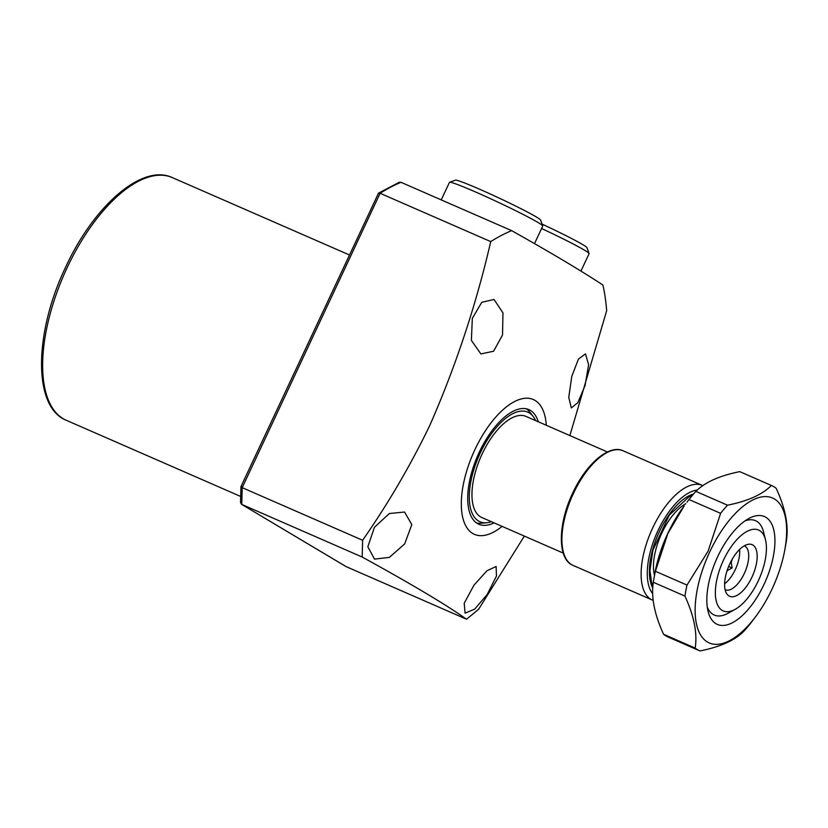 <?xml version="1.0" encoding="UTF-8"?>
<svg xmlns="http://www.w3.org/2000/svg" width="828" height="828" viewBox="0 0 828 828"><rect width="100%" height="100%" fill="white"/><g stroke="black" fill="none" stroke-linecap="round" stroke-linejoin="round"><path stroke-width="1.24" d="M535.581 420.583A59.782 27.252 113.6 0 0 533.077 416.339A59.782 27.252 113.6 0 0 480.312 452.895A59.782 27.252 113.6 0 0 486.595 522.747A59.782 27.252 113.6 0 0 491.408 521.702M476.545 522.944A62.535 28.504 113.6 0 0 480.996 523.213L486.595 522.747M538.252 421.742A62.535 28.504 113.6 0 0 528.906 409.632A62.535 28.504 113.6 0 0 479.236 452.254A62.535 28.504 113.6 0 0 478.843 524.238A62.535 28.504 113.6 0 0 494.078 522.872M533.077 416.339L529.62 411.92A62.535 28.504 113.6 0 0 526.401 408.825M473.937 585.199L486.957 570.751L496.117 566.507L496.458 576.081L487.206 594.452L474.692 609.129L465.088 613.165L464.208 603.27L473.937 585.199M374.463 527.26L389.326 513.536L404.55 512.035L411.806 524.621L404.664 543.913L389.398 557.379L374.504 559.117L367.829 546.77L374.463 527.26M472.322 318.356L481.751 302.334L494.016 299.457L502.979 312.88L502.524 335.009L493.591 351.248L480.882 353.929L471.391 340.38L472.322 318.356M571.796 376.295L578.451 359.073L585.468 353.887L588.615 364.693L585.065 385.548L577.861 402.615L571.341 407.925L568.753 397.368L571.796 376.295M546.283 425.261A73.568 33.534 113.6 0 0 519.218 399.551A73.568 33.534 113.6 0 0 474.889 449.666A73.568 33.534 113.6 0 0 463.949 521.681A73.568 33.534 113.6 0 0 502.11 526.38M362.623 540.27C388.135 503.641 410.533 465.336 429.825 425.364C455.835 366.038 476.131 304.787 490.735 241.6L380.104 193.276L378.51 193.152L240.948 486.626L240.534 502.534L241.507 504.293L346.104 566.611L466.526 619.22C446.271 604.844 411.495 584.113 362.188 557.037L241.766 504.428L242.2 487.661L362.623 540.27L362.188 557.037M466.526 619.22L478.563 609.367L524.352 536.089M378.51 193.152L399.241 182.305L401 182.315L511.632 230.639C550.485 252.447 580.914 270.58 602.919 285.039A242.77 110.652 113.6 0 1 606.665 310.697L569.871 435.559M511.632 230.639A242.77 110.652 113.6 0 0 490.735 241.6M345.586 566.3L346.104 566.611M401 182.315A242.77 110.652 113.6 0 0 380.104 193.276L242.2 487.661L241.476 486.202M732.159 559.335A19.127 8.715 -66.4 0 1 731.269 562.378L730.648 562.108M739.59 549.492A23.909 10.899 -66.4 0 1 735.305 569.54A23.909 10.899 -66.4 0 1 724.614 583.792M727.087 570.668L732.076 567.956L731.269 562.378M744.237 545.859A23.909 10.899 -66.4 0 1 744.455 545.942A23.909 10.899 -66.4 0 1 744.31 573.473A23.909 10.899 -66.4 0 1 725.318 589.764A23.909 10.899 -66.4 0 1 725.1 589.671M729.789 563.868A28.152 12.834 -66.4 0 1 748.181 544.306A28.152 12.834 -66.4 0 1 751.979 577.085A28.152 12.834 -66.4 0 1 726.642 593.604A28.152 12.834 -66.4 0 1 729.789 563.868M607.41 451.964L525.956 416.38A55.176 25.15 113.6 0 0 481.472 455.421A55.176 25.15 113.6 0 0 480.499 516.838A55.176 25.15 113.6 0 0 481.782 517.5L563.237 553.083M759.586 530.562A44.143 20.12 113.6 0 0 723.496 560.111A44.143 20.12 113.6 0 0 722.192 610.391A44.143 20.12 113.6 0 0 735.15 609.346A44.143 20.12 113.6 0 0 758.282 580.842A44.143 20.12 113.6 0 0 765.507 539.856A44.143 20.12 113.6 0 0 759.586 530.562M713.074 614.428A51.491 23.474 -66.4 0 1 707.278 607.069A51.491 23.474 113.6 0 0 714.274 615.049A51.491 23.474 -66.4 0 1 713.074 614.428M764.368 536.42A51.491 23.474 113.6 0 0 755.498 520.667A51.491 23.474 113.6 0 0 744.9 520.957A51.491 23.474 -66.4 0 1 755.498 520.667A51.491 23.474 -66.4 0 1 756.699 521.288A51.491 23.474 -66.4 0 1 763.602 532.135L765.507 539.856M735.15 609.346L728.195 613.196A51.491 23.474 -66.4 0 1 714.274 615.049A51.491 23.474 113.6 0 0 731.859 610.847M727.326 570.782A19.127 8.715 -66.4 0 1 726.777 571.641M728.65 566.466L732.076 567.956M717.7 556.654A58.85 26.827 -66.4 0 1 748.533 518.659A58.85 26.827 -66.4 0 1 773.776 529.941A58.85 26.827 -66.4 0 1 764.078 584.299A58.85 26.827 -66.4 0 1 708.064 611.302A58.85 26.827 -66.4 0 1 717.7 556.654M772.048 589.039A79.084 36.049 -66.4 0 1 755.56 616.746A79.084 36.049 -66.4 0 1 701.595 636.515A79.084 36.049 -66.4 0 1 709.731 551.903A79.084 36.049 -66.4 0 1 764.917 496.593A79.084 36.049 -66.4 0 1 784.809 549.802A79.084 36.049 -66.4 0 1 772.048 589.039M755.56 616.746L750.768 623.07A90.117 41.079 -66.4 0 1 743.875 631.215C735.036 640.261 720.422 646.834 700.012 650.953A90.117 41.079 -66.4 0 1 699.619 650.787A90.117 41.079 -66.4 0 1 695.189 648.086C697.497 633.337 694.081 616.001 684.932 596.088A90.117 41.079 -66.4 0 1 687.002 585.075L708.137 551.096L720.608 513.339A90.117 41.079 -66.4 0 1 727.501 505.194C747.767 501.147 762.381 494.564 771.375 485.456A90.117 41.079 -66.4 0 1 771.768 485.622A90.117 41.079 -66.4 0 1 776.188 488.334C785.306 508.071 788.722 525.397 786.455 540.322A90.117 41.079 -66.4 0 1 785.741 544.648L784.809 549.802M684.932 596.088L653.323 582.281A90.117 41.079 -66.4 0 1 654.037 577.954L654.969 572.8A79.084 36.049 -66.4 0 1 667.73 533.563A79.084 36.049 -66.4 0 1 684.207 505.856L667.865 533.501L655.393 571.268L687.002 585.075M699.619 650.787L668.01 636.98A90.117 41.079 -66.4 0 1 663.58 634.279L695.189 648.086M653.323 582.281C651.015 597.029 654.43 614.355 663.58 634.279M654.037 577.954A90.117 41.079 -66.4 0 1 655.393 571.268M720.608 513.339L689 499.532L686.961 502.192M689 499.532A90.117 41.079 -66.4 0 1 695.893 491.387L727.501 505.194M771.375 485.456L739.766 471.649C719.501 475.696 704.887 482.279 695.893 491.387M739.766 471.649A90.117 41.079 -66.4 0 1 740.16 471.815L771.768 485.622M542.092 224.129A47.082 2.412 25.1 0 1 586.969 247.665L589.101 253.513A51.491 2.629 -154.9 0 0 541.574 228.497M580.935 271.098L589.101 253.668A51.491 2.629 -154.9 0 0 589.101 253.513M449.583 182.253L455.441 180.142A47.082 2.412 25.1 0 1 479.422 189.146A47.082 2.412 25.1 0 1 540.601 220.031L542.723 225.878A51.491 2.629 -154.9 0 0 475.81 192.096A51.491 2.629 -154.9 0 0 449.583 182.253A51.491 2.629 -154.9 0 0 449.469 182.346L441.241 199.89M534.495 243.618L542.733 226.034A51.491 2.629 -154.9 0 0 542.723 225.878M67.078 267.827A132.418 60.351 113.6 0 0 66.24 420.262C32.737 407.117 34.103 332.887 65.567 267.268C93.719 205.996 142.126 163.323 172.255 177.575A132.418 60.351 113.6 0 0 67.078 267.827M685.812 503.724A45.24 20.617 113.6 0 0 654.493 575.419M623.111 450.794A62.535 28.504 113.6 0 0 573.442 493.405A62.535 28.504 113.6 0 0 573.048 565.389L652.247 599.99A62.535 28.504 -66.4 0 1 652.65 528.005A62.535 28.504 -66.4 0 1 702.32 485.394L623.111 450.794C609.087 444.015 586.027 464.011 572.686 493.126C557.71 524.269 557.337 559.397 573.048 565.389M652.764 587.994A54.441 24.809 -66.4 0 1 658.032 534.588A54.441 24.809 -66.4 0 1 693.564 493.995M697.311 490.052A58.115 26.486 113.6 0 0 656.345 534.267A58.115 26.486 113.6 0 0 652.681 593.676M66.24 420.262L240.689 496.469M172.255 177.575L349.437 254.972M241.507 504.293L345.845 566.476M652.247 599.99L653.168 600.362M652.95 585.541L651.574 582.343L649.928 570.451L652.94 550.03L669.283 515.119L688.896 496.893L692.063 495.755"/></g></svg>
